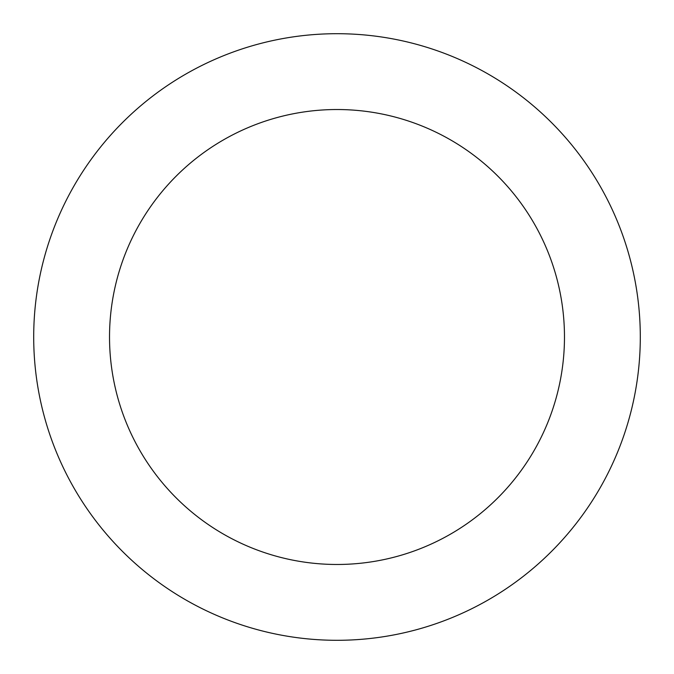 <?xml version="1.0" encoding="UTF-8"?>
<svg xmlns="http://www.w3.org/2000/svg" width="674" height="674" viewBox="0 0 674 674"><rect width="100%" height="100%" fill="white"/><g stroke="black" fill="none" stroke-linecap="round" stroke-linejoin="round"><path stroke-width="1.01" d="M337 33.7A303.3 303.3 0 0 1 640.3 337A303.3 303.3 0 0 1 337 640.3A303.3 303.3 0 0 1 33.7 337A303.3 303.3 0 0 1 337 33.7M337 109.525A227.475 227.475 0 0 1 564.475 337A227.475 227.475 0 0 1 337 564.475A227.475 227.475 0 0 1 109.525 337A227.475 227.475 0 0 1 337 109.525"/></g></svg>
